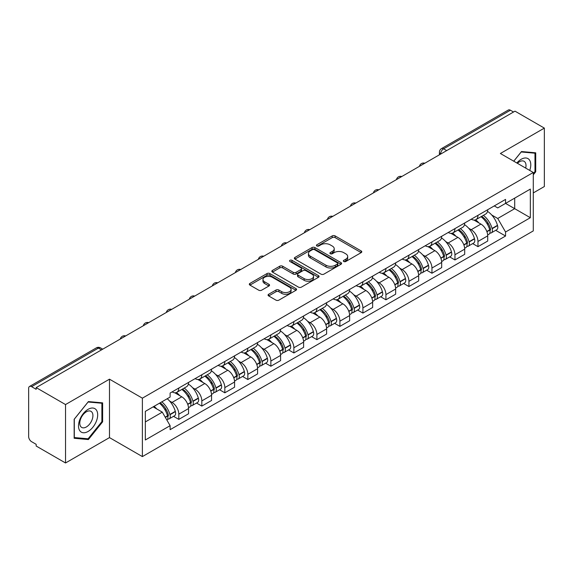 <?xml version="1.0" encoding="UTF-8"?>
<svg xmlns="http://www.w3.org/2000/svg" width="573" height="573" viewBox="0 0 573 573"><rect width="100%" height="100%" fill="white"/><g stroke="black" fill="none" stroke-linecap="round" stroke-linejoin="round"><path stroke-width="0.86" d="M343.779 261.503A1.433 0.831 0 0 0 345.806 261.503L361.191 252.621A2.048 1.182 0 0 0 361.785 251.783A2.048 1.182 0 0 0 361.191 250.953L335.126 235.904A2.048 1.182 0 0 0 332.225 235.904L316.848 244.786A1.433 0.831 0 0 0 316.425 245.373A1.433 0.831 0 0 0 316.848 245.953A1.433 0.831 0 0 0 318.875 245.953L320.866 244.807A6.554 3.782 0 0 1 330.127 244.807L332.304 246.061A6.554 3.782 0 0 1 334.224 248.732A6.554 3.782 0 0 1 332.304 251.411L330.313 252.557A1.433 0.831 0 0 0 329.89 253.144A1.433 0.831 0 0 0 330.313 253.732A1.433 0.831 0 0 0 332.34 253.732L334.331 252.578A6.554 3.782 0 0 1 343.592 252.578L345.77 253.832A6.554 3.782 0 0 1 347.689 256.511A6.554 3.782 0 0 1 345.77 259.182L343.779 260.335A1.433 0.831 0 0 0 343.356 260.916A1.433 0.831 0 0 0 343.779 261.503L343.779 260.335M268.665 294.25A2.048 1.182 0 0 0 268.064 295.088A2.048 1.182 0 0 0 268.665 295.926L275.978 300.145A2.048 1.182 0 0 0 278.872 300.145L295.962 290.282A2.048 1.182 0 0 0 296.556 289.444A2.048 1.182 0 0 0 295.962 288.613L269.897 273.565A2.048 1.182 0 0 0 266.997 273.565L249.914 283.427A2.048 1.182 0 0 0 249.312 284.265A2.048 1.182 0 0 0 249.914 285.096L258.745 290.196A2.048 1.182 0 0 0 261.639 290.196L268.952 285.977A2.048 1.182 0 0 0 269.554 285.139A2.048 1.182 0 0 0 268.952 284.301L264.576 281.773A5.479 3.166 0 0 1 262.971 279.538A5.479 3.166 0 0 1 266.352 276.616A5.479 3.166 0 0 1 272.318 277.303L289.48 287.209A5.479 3.166 0 0 1 291.084 289.444A5.479 3.166 0 0 1 287.703 292.366A5.479 3.166 0 0 1 281.73 291.678L278.872 290.031A2.048 1.182 0 0 0 275.978 290.031L268.665 294.25L268.665 295.926M142.383 398.171L109.486 379.176L65.53 404.559L36.171 387.606L514.998 111.162L544.35 128.108L500.394 153.492L533.284 172.48L142.383 398.171L142.383 456.595L533.284 230.905L533.284 172.48M321.009 274.145A2.048 1.182 0 0 0 323.903 274.145L340.985 264.282A2.048 1.182 0 0 0 341.587 263.451A2.048 1.182 0 0 0 340.985 262.613L314.928 247.565A2.048 1.182 0 0 0 312.027 247.565L294.945 257.427A2.048 1.182 0 0 0 294.343 258.265A2.048 1.182 0 0 0 294.945 259.103L321.009 274.145M290.525 261.811A1.433 0.831 0 0 1 291.979 262.019L291.979 260.314L318.473 275.613A2.048 1.182 0 0 1 319.075 276.444A2.048 1.182 0 0 1 318.473 277.282L301.391 287.145A2.048 1.182 0 0 1 298.49 287.145L272.433 272.096L272.433 270.427A2.048 1.182 0 0 0 271.831 271.265A2.048 1.182 0 0 0 272.433 272.096M272.433 270.427L279.739 266.209A2.048 1.182 0 0 1 282.639 266.209L293.204 272.311A2.048 1.182 0 0 0 296.105 272.311L300.954 269.511A2.048 1.182 0 0 0 301.556 268.673A2.048 1.182 0 0 0 300.954 267.835L289.952 261.481A1.433 0.831 0 0 1 289.53 260.901A1.433 0.831 0 0 1 290.418 260.135A1.433 0.831 0 0 1 291.979 260.314M65.53 404.559L65.53 462.977L36.171 446.03L36.171 444.326L31.601 441.69A4.176 2.407 -120 0 1 28.65 436.576L28.65 388.372A4.176 2.407 -120 0 1 29.517 386.467L96.336 347.883A4.176 2.407 60 0 1 98.42 348.09L31.601 386.675A4.176 2.407 -120 0 0 29.517 386.467M533.284 192.922L544.35 186.533L544.35 128.108M65.53 462.977L109.486 437.6L142.383 456.595M36.171 387.606L36.171 389.311L31.601 386.675M446.696 150.592L443.602 148.808A4.176 2.407 60 0 0 441.511 148.6L508.337 110.023A4.176 2.407 60 0 1 510.421 110.224L443.602 148.808A4.176 2.407 120 0 0 440.651 153.915L440.651 154.087M513.523 112.014L510.421 110.224M477.968 215.319A9.598 5.544 60 0 1 475.984 219.631L485.718 214.008A9.598 5.544 -120 0 0 487.702 209.697M468.728 228.298L471.185 229.716A9.598 5.544 60 0 1 477.968 241.469L487.709 235.847A9.598 5.544 -120 0 0 480.919 224.093L473.95 220.068M487.709 235.847L487.709 241.04L477.968 246.662L472.689 243.611M475.984 219.631A9.598 5.544 60 0 1 471.257 219.194M477.968 241.469L477.968 246.662M454.955 228.606A9.598 5.544 60 0 1 452.971 232.91L462.705 227.295A9.598 5.544 -120 0 0 464.696 222.983M449.676 256.897L454.955 259.949L464.696 254.326L464.696 249.133A9.598 5.544 -120 0 0 457.906 237.38L450.937 233.354M452.971 232.91A9.598 5.544 60 0 1 448.244 232.48M445.715 241.584L448.172 243.002A9.598 5.544 60 0 1 454.955 254.749L454.955 259.949M431.949 241.892A9.598 5.544 60 0 1 429.958 246.197L439.692 240.581A9.598 5.544 -120 0 0 441.683 236.269M426.67 270.184L431.949 273.235L441.683 267.612L441.683 262.42A9.598 5.544 -120 0 0 434.9 250.666L427.931 246.641M429.958 246.197A9.598 5.544 60 0 1 425.238 245.767M422.709 254.87L425.159 256.281A9.598 5.544 60 0 1 431.949 268.035L431.949 273.235M408.936 255.178A9.598 5.544 60 0 1 406.945 259.483L416.686 253.868A9.598 5.544 -120 0 0 418.67 249.556M403.657 283.47L408.936 286.521L418.67 280.899L418.67 275.699A9.598 5.544 -120 0 0 411.887 263.952L404.918 259.927M406.945 259.483A9.598 5.544 60 0 1 402.225 259.053M399.696 268.15L402.146 269.568A9.598 5.544 60 0 1 408.936 281.322L408.936 286.521M385.923 268.465A9.598 5.544 60 0 1 383.939 272.769L393.672 267.147A9.598 5.544 -120 0 0 395.656 262.842M380.644 296.757L385.923 299.801L395.656 294.185L395.656 288.985A9.598 5.544 -120 0 0 388.874 277.232L381.905 273.214M383.939 272.769A9.598 5.544 60 0 1 379.211 272.34M376.683 281.436L379.14 282.854A9.598 5.544 60 0 1 385.923 294.608L385.923 299.801M362.91 281.751A9.598 5.544 60 0 1 360.926 286.056L370.659 280.433A9.598 5.544 -120 0 0 372.643 276.129M357.631 310.043L362.91 313.087L372.643 307.472L372.643 302.272A9.598 5.544 -120 0 0 365.861 290.518L358.891 286.5M360.926 286.056A9.598 5.544 60 0 1 356.198 285.626M353.67 294.723L356.127 296.141A9.598 5.544 60 0 1 362.91 307.894L362.91 313.087M339.896 295.038A9.598 5.544 60 0 1 337.912 299.342L347.646 293.72A9.598 5.544 -120 0 0 349.637 289.415M334.618 323.33L339.896 326.374L349.637 320.758L349.637 315.558A9.598 5.544 -120 0 0 342.847 303.805L335.878 299.786M337.912 299.342A9.598 5.544 60 0 1 333.185 298.913M330.657 308.009L333.114 309.427A9.598 5.544 60 0 1 339.896 321.181L339.896 326.374M316.89 308.317A9.598 5.544 60 0 1 314.899 312.629L324.633 307.006A9.598 5.544 -120 0 0 326.624 302.702M311.605 336.616L316.89 339.66L326.624 334.038L326.624 328.845A9.598 5.544 -120 0 0 319.834 317.091L312.872 313.066M314.899 312.629A9.598 5.544 60 0 1 310.179 312.192M307.644 321.295L310.1 322.714A9.598 5.544 60 0 1 316.89 334.467L316.89 339.66M293.877 321.603A9.598 5.544 60 0 1 291.886 325.915L301.627 320.293A9.598 5.544 -120 0 0 303.611 315.988M288.599 349.902L293.877 352.947L303.611 347.324L303.611 342.131A9.598 5.544 -120 0 0 296.828 330.377L289.859 326.352M291.886 325.915A9.598 5.544 60 0 1 287.166 325.478M284.638 334.582L287.087 336A9.598 5.544 60 0 1 293.877 347.754L293.877 352.947M270.864 334.89A9.598 5.544 60 0 1 268.873 339.202L278.614 333.579A9.598 5.544 -120 0 0 280.598 329.274M265.586 363.182L270.864 366.233L280.598 360.61L280.598 355.418A9.598 5.544 -120 0 0 273.815 343.664L266.846 339.639M268.873 339.202A9.598 5.544 60 0 1 264.153 338.765M261.625 347.868L264.081 349.286A9.598 5.544 60 0 1 270.864 361.04L270.864 366.233M247.851 348.176A9.598 5.544 60 0 1 245.867 352.488L255.601 346.866A9.598 5.544 -120 0 0 257.585 342.554M242.572 376.468L247.851 379.519L257.585 373.897L257.585 368.704A9.598 5.544 -120 0 0 250.802 356.95L243.833 352.925M245.867 352.488A9.598 5.544 60 0 1 241.14 352.051M238.612 361.155L241.068 362.573A9.598 5.544 60 0 1 247.851 374.327L247.851 379.519M224.838 361.463A9.598 5.544 60 0 1 222.854 365.767L232.588 360.152A9.598 5.544 -120 0 0 234.579 355.84M219.559 389.755L224.838 392.806L234.579 387.183L234.579 381.99A9.598 5.544 -120 0 0 227.789 370.237L220.82 366.211M222.854 365.767A9.598 5.544 60 0 1 218.127 365.338M215.598 374.441L218.055 375.859A9.598 5.544 60 0 1 224.838 387.606L224.838 392.806M201.825 374.749A9.598 5.544 60 0 1 199.841 379.054L209.575 373.438A9.598 5.544 -120 0 0 211.566 369.127M196.546 403.041L201.825 406.092L211.566 400.47L211.566 395.277A9.598 5.544 -120 0 0 204.776 383.523L197.807 379.498M199.841 379.054A9.598 5.544 60 0 1 195.114 378.624M192.585 387.728L195.042 389.139A9.598 5.544 60 0 1 201.825 400.892L201.825 406.092M178.819 388.036A9.598 5.544 60 0 1 176.828 392.34L186.562 386.725A9.598 5.544 -120 0 0 188.553 382.413M173.54 416.327L178.819 419.379L188.553 413.756L188.553 408.556A9.598 5.544 -120 0 0 181.77 396.81L174.801 392.784M176.828 392.34A9.598 5.544 60 0 1 172.108 391.911M169.579 401.014L172.029 402.425A9.598 5.544 60 0 1 178.819 414.179L178.819 419.379M494.27 205.908L497.736 207.913L530.333 189.09L514.697 198.115L514.697 208.679L497.736 218.471L491.741 215.011M145.334 421.929L162.295 412.137L170.117 425.675L145.334 439.985L145.334 411.371L170.117 397.06L170.117 393.057L505.558 199.397L505.558 203.394L530.333 217.704L505.558 232.015L497.736 218.471M530.333 189.09L530.333 217.704M170.117 425.675L170.117 429.678L505.558 236.019L505.558 232.015M533.284 174.822L535.719 171.793L535.719 152.812L521.487 151.544L513.73 161.192M109.486 379.176L109.486 437.6M74.161 438.273L88.392 439.548L102.624 421.843L102.624 402.862L88.392 401.587L74.161 419.293L74.161 438.273M162.295 412.137L153.149 406.859M495.702 230.325L505.558 236.019M534.981 171.37L535.719 171.793M86.888 438.682L88.392 439.548M101.887 421.413L102.624 421.843M344.352 261.703L345.77 260.887A6.554 3.782 0 0 0 347.689 258.215L347.689 256.511M334.224 248.732L334.224 250.437A6.554 3.782 0 0 1 332.304 253.116L330.886 253.932M361.162 252.636L335.126 237.609A2.048 1.182 0 0 0 332.225 237.609L317.421 246.161M340.985 262.613L340.985 264.282L314.928 249.269A2.048 1.182 0 0 0 312.027 249.269L294.973 259.118M337.368 264.031A1.433 0.831 0 0 0 337.791 263.451A1.433 0.831 0 0 0 337.368 262.864L314.491 249.656A1.433 0.831 0 0 0 312.464 249.656L310.365 250.867A6.554 3.782 0 0 0 308.446 253.538A6.554 3.782 0 0 0 310.365 256.217L326.001 265.242A6.554 3.782 0 0 0 335.269 265.242L337.368 264.031L337.368 265.736A1.433 0.831 0 0 0 337.791 265.149L337.791 263.451M308.446 253.538L308.446 255.243A6.554 3.782 0 0 0 310.365 257.922L310.365 256.217M337.368 265.736L335.269 266.946A6.554 3.782 0 0 1 326.001 266.946L310.365 257.922M272.454 272.118L279.739 267.906L279.739 266.209M301.556 268.673L301.556 270.377A2.048 1.182 0 0 1 300.954 271.208L296.105 274.009A2.048 1.182 0 0 1 293.204 274.009L282.639 267.906A2.048 1.182 0 0 0 279.739 267.906M291.979 262.019L318.445 277.296M304.177 278.643A5.479 3.166 0 0 0 310.143 279.323A5.479 3.166 0 0 0 313.524 276.408A5.479 3.166 0 0 0 311.92 274.166L305.875 270.678A2.048 1.182 0 0 0 302.981 270.678L298.132 273.479A2.048 1.182 0 0 0 297.53 274.317A2.048 1.182 0 0 0 298.132 275.147L304.177 278.643L304.177 280.347A5.479 3.166 0 0 0 310.143 281.028A5.479 3.166 0 0 0 313.524 278.106L313.524 276.408M297.53 274.317L297.53 276.021A2.048 1.182 0 0 0 298.132 276.852L298.132 275.147M304.177 280.347L298.132 276.852M291.084 289.444L291.084 291.148A5.479 3.166 0 0 1 287.703 294.071A5.479 3.166 0 0 1 281.73 293.383L278.872 291.736A2.048 1.182 0 0 0 275.978 291.736L268.694 295.94M262.971 279.538L262.971 281.243A5.479 3.166 0 0 0 264.576 283.477L264.576 281.773M268.93 285.991L264.576 283.477M295.933 290.296L269.897 275.269A2.048 1.182 0 0 0 266.997 275.269L249.943 285.118M481.592 216.386A13.143 7.585 60 0 1 481.657 216.429A13.143 7.585 60 0 1 490.302 228.219L490.381 228.491A2.557 1.475 60 0 1 489.979 230.496A2.557 1.475 60 0 1 489.922 230.532M481.019 216.723A15.858 9.154 60 0 1 489.729 229.802L489.808 230.074A5.264 3.044 60 0 1 488.977 234.214L487.666 234.966M489.879 233.046A5.264 3.044 -120 0 0 491.333 232.846A5.264 3.044 -120 0 0 492.164 228.713L492.092 228.441A15.858 9.154 -120 0 0 483.376 215.362M487.508 211.387A15.858 9.154 60 0 1 497.471 225.332L497.55 225.604A5.264 3.044 60 0 1 496.719 229.737L491.333 232.846M475.611 219.81A15.858 9.154 60 0 1 478.921 222.94M486.627 222.961L488.647 224.129M529.739 170.432A13.559 7.829 120 0 0 529.495 160.025A13.559 7.829 120 0 0 516.846 162.99M525.685 168.097A9.283 5.358 120 0 0 525.133 162.274A9.283 5.358 120 0 0 524.087 161.307A9.283 5.358 120 0 0 517.412 163.312M513.759 161.206L521.194 151.967L534.981 153.199L534.981 171.585L533.284 173.698M534.072 152.669L534.981 153.199M96.4 410.067A13.559 7.829 120 0 0 83.3 413.577A13.559 7.829 120 0 0 79.79 430.724A13.559 7.829 120 0 0 92.89 427.214A13.559 7.829 120 0 0 96.4 410.067M92.038 412.316A9.283 5.358 120 0 0 90.992 411.35A9.283 5.358 120 0 0 82.354 415.683A9.283 5.358 120 0 0 80.664 426.462A9.283 5.358 120 0 0 81.71 427.429A9.283 5.358 120 0 0 90.348 423.096A9.283 5.358 120 0 0 92.038 412.316M88.099 438.789L74.304 437.557L74.304 419.164L88.099 402.01L101.887 403.242L101.887 421.628L88.099 438.789M100.977 402.712L101.887 403.242M458.579 229.673A13.143 7.585 60 0 1 458.644 229.716A13.143 7.585 60 0 1 467.296 241.505L467.367 241.777A2.557 1.475 60 0 1 466.966 243.783A2.557 1.475 60 0 1 466.909 243.819M458.006 230.009A15.858 9.154 60 0 1 466.716 243.088L466.794 243.36A5.264 3.044 60 0 1 465.964 247.5L464.653 248.252M466.866 246.333A5.264 3.044 -120 0 0 468.32 246.132A5.264 3.044 -120 0 0 469.158 241.999L469.079 241.727A15.858 9.154 -120 0 0 460.363 228.641M464.495 224.666A15.858 9.154 60 0 1 474.465 238.619L474.537 238.891A5.264 3.044 60 0 1 473.706 243.024L468.32 246.132M452.598 233.096A15.858 9.154 60 0 1 455.907 236.226M463.614 236.248L465.641 237.415M435.566 242.959A13.143 7.585 60 0 1 435.638 243.002A13.143 7.585 60 0 1 444.283 254.792L444.362 255.064A2.557 1.475 60 0 1 443.953 257.069A2.557 1.475 60 0 1 443.896 257.105M434.993 243.296A15.858 9.154 60 0 1 443.703 256.375L443.781 256.647A5.264 3.044 60 0 1 442.95 260.779L441.64 261.539M443.853 259.619A5.264 3.044 -120 0 0 445.314 259.419A5.264 3.044 -120 0 0 446.145 255.286L446.066 255.014A15.858 9.154 -120 0 0 437.357 241.928M441.482 237.953A15.858 9.154 60 0 1 451.452 251.905L451.531 252.177A5.264 3.044 60 0 1 450.693 256.31L445.314 259.419M429.585 246.383A15.858 9.154 60 0 1 432.894 249.506M440.608 249.534L442.628 250.695M412.553 256.246A13.143 7.585 60 0 1 412.624 256.281A13.143 7.585 60 0 1 421.27 268.078L421.348 268.35A2.557 1.475 60 0 1 420.94 270.356A2.557 1.475 60 0 1 420.883 270.384M411.98 256.575A15.858 9.154 60 0 1 420.697 269.661L420.768 269.933A5.264 3.044 60 0 1 419.937 274.066L418.627 274.825M420.84 272.906A5.264 3.044 -120 0 0 422.301 272.705A5.264 3.044 -120 0 0 423.132 268.572L423.053 268.3A15.858 9.154 -120 0 0 414.343 255.214M418.469 251.239A15.858 9.154 60 0 1 428.439 265.192L428.518 265.464A5.264 3.044 60 0 1 427.687 269.596L422.301 272.705M406.572 259.669A15.858 9.154 60 0 1 409.881 262.792M417.595 262.814L419.615 263.981M389.547 269.532A13.143 7.585 60 0 1 389.611 269.568A13.143 7.585 60 0 1 398.256 281.364L398.335 281.637A2.557 1.475 60 0 1 397.934 283.642A2.557 1.475 60 0 1 397.877 283.671M388.967 269.862A15.858 9.154 60 0 1 397.683 282.947L397.762 283.22A5.264 3.044 60 0 1 396.924 287.352L395.621 288.112M397.827 286.192A5.264 3.044 -120 0 0 399.288 285.991A5.264 3.044 -120 0 0 400.119 281.859L400.04 281.587A15.858 9.154 -120 0 0 391.33 268.501M395.456 264.525A15.858 9.154 60 0 1 405.426 278.478L405.505 278.75A5.264 3.044 60 0 1 404.674 282.883L399.288 285.991M383.559 272.956A15.858 9.154 60 0 1 386.875 276.079M394.582 276.1L396.602 277.268M366.534 282.818A13.143 7.585 60 0 1 366.598 282.854A13.143 7.585 60 0 1 375.243 294.651L375.322 294.923A2.557 1.475 60 0 1 374.921 296.929A2.557 1.475 60 0 1 374.864 296.957M365.961 283.148A15.858 9.154 60 0 1 374.67 296.234L374.749 296.506A5.264 3.044 60 0 1 373.918 300.639L372.608 301.398M374.814 299.478A5.264 3.044 -120 0 0 376.275 299.278A5.264 3.044 -120 0 0 377.106 295.138L377.034 294.866A15.858 9.154 -120 0 0 368.317 281.787M372.45 277.812A15.858 9.154 60 0 1 382.413 291.757L382.492 292.029A5.264 3.044 60 0 1 381.661 296.169L376.275 299.278M360.553 286.242A15.858 9.154 60 0 1 363.862 289.365M371.569 289.386L373.589 290.554M343.521 296.105A13.143 7.585 60 0 1 343.585 296.141A13.143 7.585 60 0 1 352.237 307.937L352.309 308.21A2.557 1.475 60 0 1 351.908 310.215A2.557 1.475 60 0 1 351.851 310.244M342.948 296.434A15.858 9.154 60 0 1 351.657 309.52L351.736 309.792A5.264 3.044 60 0 1 350.905 313.925L349.594 314.684M351.808 312.758A5.264 3.044 -120 0 0 353.262 312.564A5.264 3.044 -120 0 0 354.1 308.424L354.021 308.152A15.858 9.154 -120 0 0 345.304 295.074M349.437 291.098A15.858 9.154 60 0 1 359.4 305.044L359.479 305.316A5.264 3.044 60 0 1 358.648 309.456L353.262 312.564M337.54 299.529A15.858 9.154 60 0 1 340.849 302.651M348.556 302.673L350.576 303.84M320.508 309.391A13.143 7.585 60 0 1 320.572 309.427A13.143 7.585 60 0 1 329.224 321.224L329.303 321.496A2.557 1.475 60 0 1 328.895 323.501A2.557 1.475 60 0 1 328.838 323.53M319.935 309.721A15.858 9.154 60 0 1 328.644 322.8L328.723 323.079A5.264 3.044 60 0 1 327.892 327.212L326.581 327.971M328.795 326.044A5.264 3.044 -120 0 0 330.256 325.851A5.264 3.044 -120 0 0 331.087 321.711L331.008 321.439A15.858 9.154 -120 0 0 322.291 308.36M326.424 304.385A15.858 9.154 60 0 1 336.394 318.33L336.466 318.602A5.264 3.044 60 0 1 335.635 322.742L330.256 325.851M314.527 312.815A15.858 9.154 60 0 1 317.836 315.938M325.543 315.959L327.57 317.127M297.494 322.678A13.143 7.585 60 0 1 297.566 322.714A13.143 7.585 60 0 1 306.211 334.51L306.29 334.782A2.557 1.475 60 0 1 305.882 336.788A2.557 1.475 60 0 1 305.824 336.817M296.921 323.007A15.858 9.154 60 0 1 305.638 336.086L305.71 336.358A5.264 3.044 60 0 1 304.879 340.498L303.568 341.25M305.781 339.331A5.264 3.044 -120 0 0 307.243 339.137A5.264 3.044 -120 0 0 308.073 334.997L307.995 334.725A15.858 9.154 -120 0 0 299.285 321.646M303.411 317.671A15.858 9.154 60 0 1 313.381 331.617L313.46 331.889A5.264 3.044 60 0 1 312.622 336.029L307.243 339.137M291.514 326.101A15.858 9.154 60 0 1 294.823 329.224M302.537 329.246L304.557 330.413M274.488 335.964A13.143 7.585 60 0 1 274.553 336A13.143 7.585 60 0 1 283.198 347.79L283.277 348.062A2.557 1.475 60 0 1 282.876 350.074A2.557 1.475 60 0 1 282.818 350.103M273.908 336.294A15.858 9.154 60 0 1 282.625 349.372L282.704 349.645A5.264 3.044 60 0 1 281.866 353.785L280.562 354.537M282.768 352.617A5.264 3.044 -120 0 0 284.229 352.424A5.264 3.044 -120 0 0 285.06 348.284L284.982 348.012A15.858 9.154 -120 0 0 276.272 334.933M280.398 330.958A15.858 9.154 60 0 1 290.368 344.903L290.447 345.175A5.264 3.044 60 0 1 289.616 349.315L284.229 352.424M268.501 339.381A15.858 9.154 60 0 1 271.817 342.511M279.524 342.532L281.544 343.7M251.475 349.244A13.143 7.585 60 0 1 251.54 349.286A13.143 7.585 60 0 1 260.185 361.076L260.264 361.348A2.557 1.475 60 0 1 259.863 363.361A2.557 1.475 60 0 1 259.805 363.389M250.895 349.58A15.858 9.154 60 0 1 259.612 362.659L259.691 362.931A5.264 3.044 60 0 1 258.86 367.071L257.549 367.823M259.755 365.903A5.264 3.044 -120 0 0 261.216 365.703A5.264 3.044 -120 0 0 262.047 361.57L261.968 361.298A15.858 9.154 -120 0 0 253.259 348.219M257.392 344.244A15.858 9.154 60 0 1 267.355 358.189L267.433 358.462A5.264 3.044 60 0 1 266.603 362.594L261.216 365.703M245.495 352.667A15.858 9.154 60 0 1 248.804 355.797M256.511 355.819L258.53 356.986M228.462 362.53A13.143 7.585 60 0 1 228.527 362.573A13.143 7.585 60 0 1 237.179 374.362L237.251 374.635A2.557 1.475 60 0 1 236.85 376.64A2.557 1.475 60 0 1 236.792 376.676M227.889 362.867A15.858 9.154 60 0 1 236.599 375.945L236.678 376.217A5.264 3.044 60 0 1 235.847 380.357L234.536 381.109M236.749 379.19A5.264 3.044 -120 0 0 238.203 378.989A5.264 3.044 -120 0 0 239.034 374.857L238.962 374.584A15.858 9.154 -120 0 0 230.246 361.499M234.378 357.531A15.858 9.154 60 0 1 244.342 371.476L244.42 371.748A5.264 3.044 60 0 1 243.589 375.881L238.203 378.989M222.482 365.954A15.858 9.154 60 0 1 225.791 369.084M233.498 369.105L235.517 370.273M205.449 375.816A13.143 7.585 60 0 1 205.514 375.859A13.143 7.585 60 0 1 214.166 387.649L214.245 387.921A2.557 1.475 60 0 1 213.836 389.927A2.557 1.475 60 0 1 213.779 389.962M204.876 376.153A15.858 9.154 60 0 1 213.586 389.232L213.665 389.504A5.264 3.044 60 0 1 212.834 393.637L211.523 394.396M213.736 392.476A5.264 3.044 -120 0 0 215.19 392.276A5.264 3.044 -120 0 0 216.028 388.143L215.949 387.871A15.858 9.154 -120 0 0 207.233 374.785M211.365 370.81A15.858 9.154 60 0 1 221.336 384.762L221.407 385.035A5.264 3.044 60 0 1 220.576 389.167L215.19 392.276M199.468 379.24A15.858 9.154 60 0 1 202.778 382.363M210.484 382.392L212.511 383.552M182.436 389.103A13.143 7.585 60 0 1 182.508 389.139A13.143 7.585 60 0 1 191.153 400.935L191.232 401.207A2.557 1.475 60 0 1 190.823 403.213A2.557 1.475 60 0 1 190.766 403.242M181.863 389.439A15.858 9.154 60 0 1 190.58 402.518L190.651 402.79A5.264 3.044 60 0 1 189.821 406.923L188.51 407.682M190.723 405.763A5.264 3.044 -120 0 0 192.184 405.562A5.264 3.044 -120 0 0 193.015 401.429L192.936 401.157A15.858 9.154 -120 0 0 184.227 388.071M188.352 384.096A15.858 9.154 60 0 1 198.322 398.049L198.401 398.321A5.264 3.044 60 0 1 197.563 402.454L192.184 405.562M176.455 392.526A15.858 9.154 60 0 1 179.764 395.649M187.478 395.671L189.498 396.838M160.132 402.826A13.143 7.585 60 0 1 168.14 414.222L168.218 414.494A2.557 1.475 60 0 1 167.817 416.499A2.557 1.475 60 0 1 167.753 416.528M159.466 403.206A15.858 9.154 60 0 1 167.567 415.805L167.645 416.077A5.264 3.044 60 0 1 166.915 420.145M167.71 419.049A5.264 3.044 -120 0 0 169.171 418.849A5.264 3.044 -120 0 0 170.002 414.716L169.923 414.444A15.858 9.154 -120 0 0 161.83 401.845M167.209 398.736A15.858 9.154 60 0 1 175.309 411.335L175.388 411.607A5.264 3.044 60 0 1 174.557 415.74L169.171 418.849M154.087 406.314A15.858 9.154 60 0 1 156.758 408.936M164.465 408.957L166.485 410.125M440.795 154.001L440.651 153.915A4.176 2.407 0 0 1 439.427 152.21L439.427 154.789M201.825 400.892L211.566 395.277M224.838 387.606L234.579 381.99M247.851 374.327L257.585 368.704M270.864 361.04L280.598 355.418M293.877 347.754L303.611 342.131M316.89 334.467L326.624 328.845M339.896 321.181L349.637 315.558M362.91 307.894L372.643 302.272M385.923 294.608L395.656 288.985M408.936 281.322L418.67 275.699M431.949 268.035L441.683 262.42M454.955 254.749L464.696 249.133M178.819 414.179L188.553 408.556M172.029 402.425L181.77 396.81M195.042 389.139L204.776 383.523M218.055 375.859L227.789 370.237M241.068 362.573L250.802 356.95M264.081 349.286L273.815 343.664M287.087 336L296.828 330.377M310.1 322.714L319.834 317.091M333.114 309.427L342.847 303.805M356.127 296.141L365.861 290.518M379.14 282.854L388.874 277.232M402.146 269.568L411.887 263.952M425.159 256.281L434.9 250.666M448.172 243.002L457.906 237.38M471.185 229.716L480.919 224.093M424.457 163.434A4.176 2.407 120 0 0 422.616 164.494M401.451 176.72A4.176 2.407 120 0 0 399.603 177.78M378.438 190.007A4.176 2.407 120 0 0 376.59 191.067M355.425 203.293A4.176 2.407 120 0 0 353.584 204.353M332.412 216.58A4.176 2.407 120 0 0 330.571 217.64M309.399 229.859A4.176 2.407 120 0 0 307.558 230.926M286.385 243.145A4.176 2.407 120 0 0 284.545 244.213M263.379 256.432A4.176 2.407 120 0 0 261.532 257.499M240.366 269.718A4.176 2.407 120 0 0 238.526 270.785M217.353 283.005A4.176 2.407 120 0 0 215.512 284.072M194.34 296.291A4.176 2.407 120 0 0 192.499 297.351M171.327 309.578A4.176 2.407 120 0 0 169.486 310.638M148.321 322.864A4.176 2.407 120 0 0 146.473 323.924M125.308 336.15A4.176 2.407 120 0 0 123.467 337.211M101.521 349.881L98.42 348.09A4.176 2.407 120 0 1 100.511 347.883A4.176 4.176 0 0 0 96.336 347.883M345.77 260.887L345.77 259.182M330.313 253.732L330.313 252.557M332.304 253.116L332.304 251.411M316.848 245.953L316.848 244.786M332.225 237.609L332.225 235.904M335.126 237.609L335.126 235.904M361.191 252.621L361.191 250.953M294.945 259.103L294.945 257.427M312.027 249.269L312.027 247.565M314.928 249.269L314.928 247.565M326.001 266.946L326.001 265.242M335.269 266.946L335.269 265.242M282.639 267.906L282.639 266.209M293.204 274.009L293.204 272.311M296.105 274.009L296.105 272.311M300.954 271.208L300.954 269.511M318.473 277.282L318.473 275.613M275.978 291.736L275.978 290.031M278.872 291.736L278.872 290.031M281.73 293.383L281.73 291.678M268.952 285.977L268.952 284.301M249.914 285.096L249.914 283.427M266.997 275.269L266.997 273.565M269.897 275.269L269.897 273.565M295.962 290.282L295.962 288.613M486.921 231.743L489.808 230.074M492.164 228.713L497.55 225.604M492.092 228.441L497.471 225.332M489.722 229.78L490.509 229.329M486.828 231.478L489.729 229.802M463.908 245.029L466.794 243.36M469.158 241.999L474.537 238.891M469.079 241.727L474.465 238.619M466.709 243.067L467.496 242.615M463.815 244.764L466.716 243.088M440.902 258.308L443.781 256.647M446.145 255.286L451.531 252.177M446.066 255.014L451.452 251.905M443.703 256.353L444.483 255.902M440.802 258.051L443.703 256.375M417.889 271.595L420.768 269.933M423.132 268.572L428.518 265.464M423.053 268.3L428.439 265.192M420.689 269.639L421.47 269.188M417.789 271.337L420.697 269.661M394.876 284.881L397.762 283.22M400.119 281.859L405.505 278.75M400.04 281.587L405.426 278.478M397.676 282.926L398.464 282.475M394.776 284.623L397.683 282.947M371.863 298.168L374.749 296.506M377.106 295.138L382.492 292.029M377.034 294.866L382.413 291.757M374.663 296.212L375.451 295.761M371.77 297.91L374.67 296.234M348.85 311.454L351.736 309.792M354.1 308.424L359.479 305.316M354.021 308.152L359.4 305.044M351.65 309.499L352.438 309.048M348.756 311.196L351.657 309.52M325.844 324.741L328.723 323.079M331.087 321.711L336.466 318.602M331.008 321.439L336.394 318.33M328.644 322.785L329.425 322.327M325.743 324.483L328.644 322.8M302.831 338.027L305.71 336.358M308.073 334.997L313.46 331.889M307.995 334.725L313.381 331.617M305.631 336.072L306.412 335.613M302.73 337.762L305.638 336.086M279.817 351.313L282.704 349.645M285.06 348.284L290.447 345.175M284.982 348.012L290.368 344.903M282.618 349.358L283.406 348.9M279.717 351.048L282.625 349.372M256.804 364.6L259.691 362.931M262.047 361.57L267.433 358.462M261.968 361.298L267.355 358.189M259.605 362.637L260.393 362.186M256.711 364.335L259.612 362.659M233.791 377.886L236.678 376.217M239.034 374.857L244.42 371.748M238.962 374.584L244.342 371.476M236.592 375.924L237.38 375.473M233.698 377.621L236.599 375.945M210.778 391.166L213.665 389.504M216.028 388.143L221.407 385.035M215.949 387.871L221.336 384.762M213.586 389.21L214.366 388.759M210.685 390.908L213.586 389.232M187.772 404.452L190.651 402.79M193.015 401.429L198.401 398.321M192.936 401.157L198.322 398.049M190.573 402.497L191.353 402.045M187.672 404.194L190.58 402.518M165.339 417.409L167.645 416.077M170.002 414.716L175.388 411.607M169.923 414.444L175.309 411.335M167.56 415.783L168.34 415.332M165.203 417.165L167.567 415.805M424.815 163.226A4.176 4.176 0 0 0 419.457 166.32M401.802 176.513A4.176 4.176 0 0 0 396.452 179.607M378.789 189.799A4.176 4.176 0 0 0 373.438 192.893M355.776 203.086A4.176 4.176 0 0 0 350.425 206.18M332.77 216.372A4.176 4.176 0 0 0 327.412 219.466M309.757 229.658A4.176 4.176 0 0 0 304.399 232.745M286.744 242.945A4.176 4.176 0 0 0 281.386 246.032M263.73 256.231A4.176 4.176 0 0 0 258.38 259.318M240.717 269.518A4.176 4.176 0 0 0 235.367 272.605M217.704 282.804A4.176 4.176 0 0 0 212.354 285.891M194.698 296.083A4.176 4.176 0 0 0 189.341 299.178M171.685 309.37A4.176 4.176 0 0 0 166.328 312.464M148.672 322.656A4.176 4.176 0 0 0 143.322 325.751M125.659 335.943A4.176 4.176 0 0 0 120.309 339.037M102.746 349.172L100.511 347.883M441.511 148.6A4.176 4.176 0 0 0 439.427 152.21"/></g></svg>
